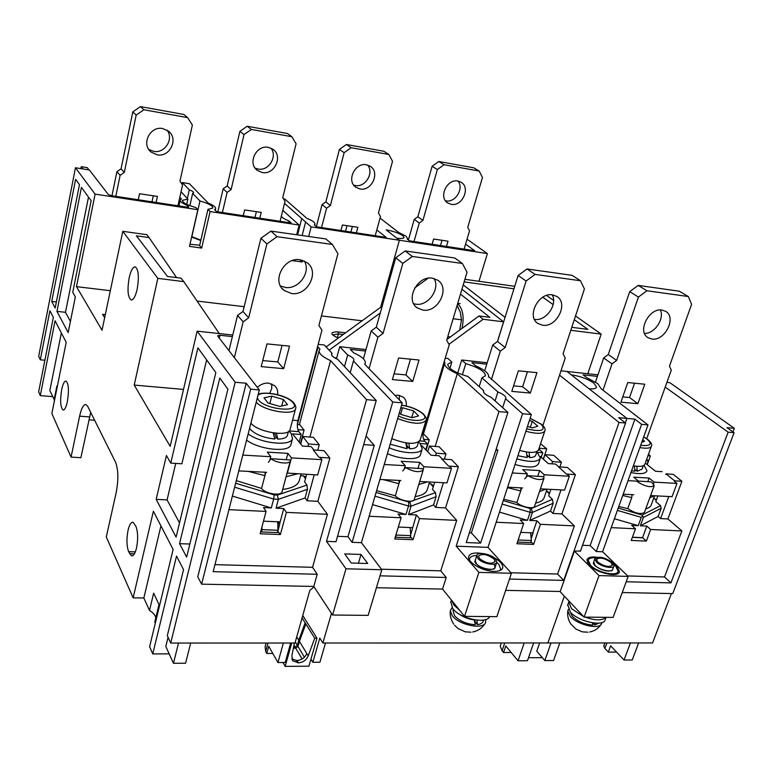 <?xml version="1.0" encoding="UTF-8"?>
<svg xmlns="http://www.w3.org/2000/svg" width="773" height="773" viewBox="0 0 773 773"><rect width="100%" height="100%" fill="white"/><g stroke="black" fill="none" stroke-linecap="round" stroke-linejoin="round"><path stroke-width="1.16" d="M182.409 200.738L182.496 200.323C182.351 202.555 186.786 204.961 195.801 207.522L197.84 209.696L189.501 246.384L201.676 248.075L199.598 245.688L207.956 209.319L210.101 211.56L299.122 225.049L296.668 234.76M181.974 184.196L182.341 182.583L189.308 189.858C192.38 191.008 193.81 191.994 193.598 192.815L192.651 193.337L199.956 200.97C208.642 203.483 212.933 205.84 212.817 208.043L207.966 209.328M182.341 182.583L189.395 183.713L208.227 203.096C213.59 205.318 216.044 207.212 215.58 208.778L215.232 210.304M281.324 216.324C282.28 217.735 284.851 219.29 289.025 220.972L291.237 222.982L216.517 211.638L214.556 209.618L215.58 208.778M282.802 210.372L299.122 225.049M201.676 248.075L210.101 211.56M292.291 260.607L302.137 261.97L302.562 260.308M308.678 236.47L311.142 226.866L284.532 203.386M467.037 239.195L487.367 253.573L399.39 240.248L396.684 238.132C401.042 238.741 403.496 238.548 404.047 237.543L402.897 235.726C398.974 233.127 393.38 231.166 386.114 229.852L399.39 240.248L380.645 307.296L399.39 240.248L311.142 226.866M362.083 320.785L321.433 315.925M244.162 306.688L197.067 301.064M110.326 290.696L76.488 286.648L102.036 330.206L122.791 231.32L157.827 278.357L134.222 385.07L170.166 446.35L197.154 331.163L235.185 382.239L170.707 643.049L167.316 635.677L183.539 569.662L176.534 556.087L152.754 653.919L149.614 646.701L173.113 549.458L153.383 511.243L133.14 597.829L106.297 536.974L116.221 492.43C118.588 479.647 118.356 469.54 115.515 462.099L87.726 406.405L85.9 404.53C83.474 404.405 81.378 408.289 79.619 416.164L71.068 457.094L51.859 413.536L66.207 342.323L55.086 320.785L40.283 395.621L52.574 396.626M197.84 209.696L95.098 194.129L76.488 286.648M191.714 236.664L200.874 240.171M199.705 245.234L189.984 244.258M191.617 237.05L200.787 240.538M187.085 207.164L187.462 205.483L188.718 207.009L186.911 207.145L111.467 195.685L108.326 194.535L89.349 169.973L75.464 167.76L95.098 194.129M187.462 205.483C182.157 203.251 179.751 201.376 180.273 199.849L181.442 198.961L179.838 197.212M181.046 191.752L187.878 199.057L182.496 200.323M75.464 167.76L38.689 356.295L40.302 359.803L44.902 360.237M40.302 359.803L49.907 310.746L53.337 317.394L38.65 391.872L40.283 395.621M81.436 187.366L56.951 311.364L68.159 332.603L75.358 296.871L72.759 292.339L91.127 200.719L81.436 187.366M227.9 389.186L219.793 378.016L179.549 543.67L186.631 557.091L227.9 389.186M166.417 455.519L156.165 499.368L176.089 537.119L215.851 372.576L197.907 347.86L170.765 463.104L166.417 455.519M129.197 277.71C130.879 270.482 132.898 266.859 135.246 266.84C138.589 269.429 139.227 276.889 137.169 289.228C135.459 296.436 133.449 300.021 131.139 299.982C127.806 297.315 127.159 289.894 129.197 277.71M61.685 389.563C62.922 383.862 64.372 381.041 66.014 381.089C68.652 383.65 69.106 390.491 67.377 401.622C66.12 407.303 64.681 410.096 63.057 409.999C60.429 407.381 59.965 400.569 61.685 389.563M128.637 551.671C126.598 546.018 126.414 538.858 128.076 530.191C129.429 524.674 131.091 522.036 133.072 522.287L135.874 526.239C138 531.863 138.212 539.129 136.502 548.047C135.13 553.536 133.458 556.135 131.497 555.845L128.637 551.671L135.343 551.883M79.474 184.66L75.609 179.346L51.723 301.46L55.183 308.021L79.474 184.66M56.371 301.982L51.723 301.46M88.489 197.086L65.483 312.302L70.411 321.413M56.951 311.364L65.483 312.302M189.839 544.028L179.549 543.67M175.732 463.414L167.084 499.909L179.529 522.886M156.165 499.368L167.084 499.909M170.765 463.104L181.877 463.79L206.652 359.909M122.791 231.32L146.802 234.683L149.102 237.601L136.396 235.833L167.48 276.454L181.056 278.174L183.771 281.623L157.827 278.357M219.31 333.578L183.771 281.623M134.222 385.07L183.501 389.418M334.535 357.754L336.68 357.976M105.302 314.63L102.587 314.331L104.655 317.742M71.068 457.094L80.894 457.703L90.702 412.357M288.619 222.585L289.025 220.972M89.021 169.925L87.272 167.654L81.213 166.688L80.836 168.62M82.933 168.958L81.213 166.688M189.308 189.858L187.366 198.506M189.868 205.666L192.651 193.337M199.956 200.97L191.82 236.78M186.699 204.323L187.878 199.057M61.357 332.931L49.83 390.587L54.545 400.211M94.644 420.261L88.905 419.826M57.241 386.809L56.883 386.046L54.081 399.96M133.14 597.829L143.855 597.993L149.508 610.467C153.131 612.699 155.228 615.153 155.808 617.83M149.508 610.467L153.653 593.142L159.006 604.592L154.784 622.091L155.286 623.212M263.477 521.176L280.164 521.901L277.922 531.38M264.926 475.627L265.197 472.255M248.336 471.385L264.917 475.666L261.583 488.42L236.296 480.622M299.151 480.999C297.499 485.396 292.175 488.178 283.179 489.357M300.736 444.002L302.745 436.513L308.582 443.973L307.925 446.398M317.751 450.263L319.259 444.746L313.336 437.305L302.745 436.513M297.885 429.624L304.079 430.097L300.436 443.644M331.501 354.189L331.559 353.957C331.221 355.59 333.269 357.387 337.724 359.348L376.238 400.511L366.547 399.641L330.573 360.643C322.283 356.807 318.505 353.338 319.239 350.246L320.003 349.174L317.558 346.662M235.185 382.239L246.191 383.253L250.694 389.167L201.618 584.156L197.762 576.871L246.191 383.253M197.154 331.163L232.75 335.038M318.176 344.352L324.322 345.019L332.071 353.309L331.559 353.957M232.373 336.613L220.005 335.269L217.686 335.704L217.812 336.216L259.332 389.95L250.694 389.167M170.707 643.049L295.006 643.02L309.818 590.437L314.07 586.91M201.618 584.156L313.77 586.446L317.21 574.262L213.174 571.672L259.332 389.95M282.116 491.589L282.029 491.899C281.024 496.343 264.579 493.57 261.583 488.42M300.61 475.704L303.431 475.878L305.229 476.96M317.21 574.262L312.543 567.314L327.423 514.296L317.867 501.329L307.103 500.769L305.074 497.967L307.432 489.338L306.939 485.058L304.581 481.869L306.62 474.4M228.924 509.668L266.057 511.417L263.506 507.561L271.304 507.938L232.373 496.073M266.057 511.417L260.153 533.756L280.406 534.549L277.729 531.37M178.515 643.049L173.461 663.302L165.809 646.421L168.06 637.3M169.181 653.852L152.754 653.919M173.461 663.302L185.588 663.215L190.689 643.049M160.939 525.872L143.855 597.993M290.658 643.02L285.198 662.49L277.942 662.538L268.733 646.276L266.762 653.465L272.792 653.436M266.762 653.465L265.67 651.513L265.12 646.528L266.076 643.03M265.67 651.513L267.999 643.03M325.491 643.02L319.916 662.239L312.833 662.287L319.8 638.111L322.872 643.02L547.883 642.962L564.358 596.138L547.883 642.962L652.586 642.943L671.399 593.558M597.403 376.383L583.103 374.828L586.852 377.717L597.751 383.582L601.114 388.732L647.996 424.918L641.6 424.338L634.913 419.14L626.913 418.406L625.338 422.87L626.913 418.406L566.967 371.465L560.995 370.818M503.658 321.848L497.445 341.531L503.581 321.839L461.945 289.228L503.581 321.839L483.125 319.268L479.009 315.964L489.821 317.336L460.486 294.117M446.929 339.482L479.009 315.964M483.125 319.268L448.978 344.314M428.107 278.232L414.676 287.991M380.268 313.017L329.143 350.179M326.1 346.932L382.171 306.195M520.722 532.355L532.829 532.887L531.186 538.791M520.905 487.869L520.693 490.932M507.475 487.647L520.683 490.961L516.866 502.508C520.905 506.924 534.153 509.639 534.597 506.141L543.95 478.274M527.766 475.656C535.65 479.772 541.061 480.603 543.999 478.12L543.699 476.699L527.766 475.656L524.674 478.874M503.706 499.213L516.866 502.508M547.004 489.193L544.24 497.358C543.448 500.189 540.578 502.092 535.631 503.068M543.409 459.22L544.936 454.65L553.748 455.307L561.459 462.254L552.598 461.616L551.854 463.829M539.081 448.253L546.724 448.842L540.569 443.76M543.303 459.123L546.724 448.842M597.925 374.837L566.967 371.465L571.286 374.847C580.156 376.142 587.702 378.925 593.925 383.176L596.563 387.08C596.06 388.597 593.548 389.148 589.026 388.742L626.913 418.406L618.719 417.652L625.56 423.044L619.038 422.454L563.72 580.407L557.613 574.03L574.358 525.901L561.923 513.91L575.402 474.661L567.421 467.472L558.483 466.844L566.406 474.052L575.402 474.661M619.038 422.454L559.555 375.176M557.613 574.03L510.943 572.754M563.72 580.407L509.475 579.054M486.739 364.189L471.926 362.585L475.704 365.88C484.594 369.794 488.884 373.34 488.584 376.528L531.36 414.531L522.558 413.739L505.523 398.694L505.832 398.163C505.929 396.249 503.291 394.182 497.909 391.969L481.917 377.852L485.473 375.755C485.019 371.484 478.458 367.436 465.79 363.61L462.37 374.808M376.432 587.731L442.543 589.074L464.544 616.342L496.855 616.67L511.407 573.276L487.976 547.361L531.36 414.531M487.183 362.769L461.694 359.996L465.79 363.61M550.859 489.386L548.695 495.773L552.405 499.329L553.168 503.223L550.511 511.059L529.737 520.432L532.423 512.412L531.254 508.576L552.405 499.329M496.179 522.229L523.679 523.524L520.21 519.968L527.447 520.316L499.484 512.113M523.679 523.524L516.915 543.748L533.631 544.395L540.433 524.307L574.358 525.901M527.447 520.316L530.133 512.296L530.22 508.518L531.254 508.576M532.829 532.887L536.916 520.78L529.737 520.432M550.511 511.059L552.966 513.456L560.995 489.898M552.966 513.456L561.923 513.91M540.433 524.307L536.916 520.78M533.631 544.395L530.974 541.68M496.276 448.784L497.88 450.33L495.831 450.176M497.88 450.33L471.395 532.887L480.603 543.119L466.235 542.569L507.929 412.415L498.962 411.603L457.278 373.755L435.18 446.427M469.366 532.8L471.395 532.887M522.558 413.739L480.603 543.119M502.653 407.68L505.523 398.694M487.976 547.361L456.176 546.182L498.962 411.603M511.407 573.276L478.883 572.387L456.176 546.182M493.754 557.488C500.208 561.063 503.194 564.522 502.711 567.865C501.89 570.271 498.981 571.44 493.976 571.392C482.449 571.363 466.554 561.845 468.776 556.454C469.655 554.038 472.622 552.879 477.666 552.975L482.043 553.458M560.241 591.48L505.677 590.369M313.77 586.446L332.583 615.018L368.141 615.376L381.814 569.749L361.426 542.665L402.25 402.868L392.742 402.008L353.425 360.981L353.889 360.373C354.198 358.711 352.121 356.913 347.666 354.971L339.743 346.7L336.458 358.788M464.544 616.342L478.883 572.387M458.379 466.737L451.567 459.664L441.798 458.978L448.543 466.071L458.379 466.737L445.538 507.909L435.759 507.407L443.402 482.7M444.407 459.162L446.021 453.906L439.103 446.726L429.469 446.002L436.31 453.2L435.605 455.519M442.543 589.074L446.224 577.479L440.765 570.832L381.408 569.208M369.136 516.258L401.11 517.765L394.723 538.994L413.072 539.709L419.517 518.625L456.698 520.374L440.765 570.832M456.698 520.374L445.538 507.909M419.517 518.625L416.396 514.953L410.685 534.732M435.759 507.407L433.576 504.933L408.511 514.576L416.396 514.953M401.11 517.765L398.047 514.064L405.999 514.451L372.538 504.595M364.914 364.421L365.243 363.252L364.663 364.17L402.25 402.868M507.929 412.415L490.981 397.196C485.802 395.013 483.28 393.003 483.434 391.177L483.734 390.684L467.945 376.499C454.824 372.596 448.098 368.489 447.741 364.18L451.838 362.035L447.896 358.488L445.229 358.199M365.977 349.56L339.743 346.7M444.137 361.822L444.977 362.585L444.678 363.184C444.233 366.267 448.427 369.784 457.278 373.755M365.561 351.048L350.324 349.396L353.609 352.788C361.967 356.566 365.842 360.054 365.243 363.252M461.694 359.996L457.751 372.973M398.317 527.041L412.531 527.659M399.197 480.439L398.955 483.647L395.341 495.802L376.615 490.642M402.723 470.989L405.612 467.588C413.787 472.013 419.662 472.805 423.208 469.965L414.309 499.377C413.623 503.32 398.945 500.556 395.341 495.802M423.208 469.965L423.121 468.738L405.612 467.588M429.604 481.994L427.266 489.618C426.107 493.203 422.068 495.532 415.149 496.595M429.141 483.492L431.692 484.294M433.576 504.933L436.107 496.72L435.47 492.652L432.484 489.338L434.658 482.255M405.999 514.451L408.54 506.025L408.801 502.073L435.47 492.652M375.002 496.15L408.54 506.025L411.062 506.151L409.941 502.141M436.107 496.72L411.062 506.151L408.511 514.576M446.021 453.906L436.31 453.2M427.72 451.761L429.469 446.002M423.643 439.335L429.247 439.769L426.126 450.118M429.247 439.769L424.261 434.571L422.908 434.465M410.434 536.675L413.072 539.709M410.163 537.573L411.275 537.612M322.872 643.02L331.472 613.327M312.833 662.287L310.949 659.156M625.56 423.044L580.407 551.323M479.202 386.606L481.917 377.852M497.909 391.969L495.087 400.878M483.405 391.727L483.734 390.684M449.944 368.306L451.838 362.035M347.666 354.971L344.478 366.566M350.198 372.683L353.425 360.981M392.742 402.008L352.121 542.327L361.426 542.665M337.53 536.307L347.956 536.713L352.121 542.327M347.956 536.713L374.258 445.374L363.677 444.591M366.112 436.049L374.258 445.374M376.238 400.511L335.984 541.728L326.506 541.371L345.985 568.773L381.814 569.749M361.01 554.444L344.69 553.912L351.261 563.015L367.726 563.498L361.01 554.444L358.44 563.227M332.583 615.018L345.985 568.773M329.868 458.031L324.022 450.707L313.268 449.954L319.027 457.297L329.868 458.031L317.867 501.329M309.915 437.054L330.573 360.643M366.547 399.641L326.506 541.371M307.103 500.769L314.234 474.786M327.423 514.296L286.387 512.373L283.759 508.537L276.029 508.17L278.396 499.31L307.432 489.338M305.074 497.967L276.029 508.17M286.387 512.373L280.406 534.549M312.543 567.314L214.962 564.648M280.164 521.901L283.759 508.537M260.714 531.64L261.226 531.669M277.478 532.307L278.966 532.365M283.372 643.03L277.942 662.538M271.304 507.938L273.652 499.068L278.396 499.31L277.314 495.097L306.939 485.058M277.314 495.097L274.164 494.933L273.652 499.068L234.634 487.193M319.259 444.746L308.582 443.973M304.079 430.097L299.818 424.725L297.305 424.532M331.617 355L332.071 353.309M446.224 577.479L379.997 575.827M524.2 642.972L518.045 660.799L505.784 645.948L503.542 652.518L502.083 650.731L504.721 642.972M511.185 652.489L503.542 652.518M533.631 642.962L527.457 660.722L518.045 660.799M502.083 650.731L500.228 646.18L501.319 642.972M530.742 542.356L531.611 542.385M546.492 490.691L547.042 491.077M559.884 466.94L561.459 462.254M544.936 454.65L552.598 461.616M345.541 231.233L347.019 225.677M376.809 229.948L386.2 237.408L316.592 226.837L314.292 224.827L314.911 224.189C315.239 222.595 312.563 220.643 306.871 218.334L284.735 198.98L283.44 198.777M302.146 235.543L305.606 221.986M302.137 261.97L299.818 259.738M301.731 218.566L297.595 234.895M271.033 458.698C276.019 463.066 289.45 464.612 290.29 460.95L290.358 459.974L271.033 458.698L268.405 462.302M176.563 277.604L149.102 237.601M530.587 532.79L531.36 540.511L518.181 539.979M517.485 542.057L530.665 542.578L531.36 540.511M531.177 538.694L533.061 533.119M544.781 431.063L538.588 449.741C536.704 453.046 530.384 453.258 519.649 450.398M529.399 420.522L532.297 421.362L537.757 426.174L532.442 427.923L527.457 426.474M530.346 427.314L532.297 421.362M516.876 458.872C530.191 462.486 538.027 462.215 540.395 458.08L536.877 451.761M528.278 456.263L527.07 456.485M540.288 458.399L538.549 463.626C536.162 467.81 528.326 468.109 515.04 464.505M526.838 454.92L529.698 457.587L529.119 452.302M536.964 451.49L535.805 455.007C535.303 456.601 533.273 457.461 529.698 457.587M526.365 451.963L527.205 457.519L517.91 455.703M410.163 527.553L410.753 535.641L396.23 535.051L396.172 534.182M396.23 535.051L395.573 537.235L410.096 537.805L410.753 535.641M397.67 418.551C412.424 424.145 421.874 424.744 426.039 420.367L420.087 440.224C415.884 444.794 406.453 444.272 391.795 438.649M400.685 408.212L402.549 407.729L413.71 410.956L418.56 415.922L412.154 417.681L400.839 414.405L399.341 412.83M402.549 407.729L400.656 414.212M411.758 417.565L413.71 410.956M389.138 447.741C403.062 453.925 421.034 454.437 422.193 448.852L420.01 443.287L418.608 441.963M408.579 447.538L406.801 447.741M422.193 448.852L420.444 454.679C419.266 460.322 401.303 459.858 387.418 453.654M406.569 442.997L406.975 445.789L409.748 448.804L408.82 443.248M418.473 442.04L417.362 445.76C416.657 447.654 414.115 448.669 409.748 448.804M405.825 442.881L406.985 448.717L390.181 444.175M277.681 521.794L278.019 530.278L261.999 529.631L261.912 527.118M261.999 529.631L261.39 531.93L277.41 532.558L278.019 530.278M261.39 531.93L260.859 531.09M278.879 521.852L277.836 525.727M290.184 429.141L290.03 429.711C288.435 437.199 257.622 432.117 250.896 423.16M287.508 404.656L279.807 406.424L267.97 402.984L263.999 397.834L271.748 396.143L283.42 399.535L287.508 404.656M271.748 396.143L269.845 403.525M281.739 405.98L283.42 399.535M273.391 433.595L274.985 433.643M248.162 433.895C260.569 443.509 290.774 446.63 292.513 438.658L291.199 433.547L288.918 431.199M276.908 437.924L274.512 438.078M291.073 444.089L290.89 444.775C289.121 452.823 258.955 449.77 246.587 440.098M274.879 433.122L275.497 436.02L277.816 439.132L276.483 433.276M287.517 435.015L287.372 435.557C286.387 437.808 283.198 438.996 277.816 439.132M273.207 432.899L274.744 439.035C263.1 437.653 254.8 434.262 249.853 428.851L249.563 428.406M177.935 205.773L182.544 185.037L179.954 181.143L192.38 125.062L187.636 117.622L143.894 109.756L136.183 115.09L124.298 172.437L120.115 175.355L116.907 171.722L111.969 195.762M115.786 196.342L120.115 175.355M143.894 109.756L140.444 106.616L132.801 111.892L121.061 168.833L124.298 172.437M116.907 171.722L121.061 168.833M140.444 106.616L183.897 114.462L187.636 117.622M153.286 195.801L151.981 201.84M148.803 149.46L153.643 151.353C164.755 153.74 174.138 138.956 167.045 130.164M162.755 128.569L168.292 131.014C178.969 138.551 169.973 157.586 157.132 154.813L151.218 152.146C140.85 144.503 150.01 125.68 162.755 128.569M156.098 202.458L157.402 196.419L139.527 193.743L138.251 199.753M132.801 111.892L136.183 115.09M280.087 221.291L285.034 201.376L282.744 197.646L296.078 143.817L291.894 136.724L251.351 129.439L244.007 134.579L231.108 189.578L227.107 192.39L223.184 188.757L217.822 211.831M222.402 212.527L227.107 192.39M251.351 129.439L247.186 126.25L239.891 131.352L227.156 185.964L231.108 189.578M223.184 188.757L227.156 185.964M247.186 126.25L287.479 133.526L291.894 136.724M256.375 211.686L254.974 217.474M255.138 168.127L258.095 169.045C268.724 171.355 277.922 156.281 270.84 148.087M268.337 147.343L272.85 149.208C283.362 155.914 274.55 175.191 262.269 172.514L257.457 170.475C247.196 163.692 256.134 144.551 268.337 147.343M259.805 218.208L261.216 212.411L244.626 209.927L243.253 215.696M239.891 131.352L244.007 134.579M375.224 235.736L380.461 216.575L378.432 213.01L392.529 161.257L388.829 154.474L351.155 147.711L344.13 152.677L330.4 205.512L326.573 208.237L322.041 204.603L316.36 226.634M321.558 227.591L326.573 208.237M351.155 147.711L346.372 144.493L339.405 149.431L325.839 201.908L330.4 205.512M322.041 204.603L325.839 201.908M346.372 144.493L383.833 151.257L388.829 154.474M352.382 226.479L350.903 232.045M353.744 185.124L355.28 185.51C365.3 187.713 374.364 172.785 367.648 165.064M366.489 164.794L370.209 166.263C380.422 172.253 371.726 191.54 360.044 188.979L356.063 187.385C346.053 181.317 354.855 162.117 366.489 164.794M356.353 232.876L357.851 227.301L342.41 224.991L340.941 230.538M339.405 149.431L344.13 152.677M464.09 249.128L469.53 230.769L467.733 227.349L482.458 177.519L479.183 171.026L444.089 164.726L437.363 169.538L422.937 220.363L419.275 223.001L414.222 219.387L408.415 239.988M414.028 241.524L419.275 223.001M444.089 164.726L438.793 161.499L432.117 166.272L417.855 216.769L422.937 220.363M414.222 219.387L417.855 216.769M438.793 161.499L473.704 167.799L479.183 171.026M442.021 240.287L440.494 245.543M445.49 200.777L445.934 200.864C455.316 202.941 464.244 188.419 458.07 181.075M457.945 181.056L461.056 182.225C470.902 187.607 462.283 206.778 451.2 204.323L447.867 203.048C438.194 197.608 446.891 178.495 457.945 181.056M446.475 246.452L448.011 241.186L433.614 239.031L432.107 244.268M432.117 166.272L437.363 169.538M499.889 570.571L500.711 569.199L498.846 564.309L496.739 562.367L494.691 568.57M474.796 561.7L476.806 555.497L477.927 558.531C481.985 563.594 496.169 566.348 496.788 562.213L495.609 559.111C491.454 554.086 477.511 551.391 476.806 555.497C472.709 555.594 470.303 556.666 469.588 558.724L469.511 560.087M495.483 566.155L494.256 568.851L490.15 569.566C484.236 569.054 479.492 567.073 475.926 563.604L475.076 562.386L475.579 559.294M475.163 560.56L476.274 563.614C480.313 568.706 494.488 571.44 495.116 567.276L494.14 564.396M282.947 662.5L285.169 666.384L308.929 666.181L316.969 638.227L302.765 615.482M293.595 647.049L295.015 647.049L295.015 648.18M298.223 645.658L297.325 645.349L298.764 640.247L305.151 622.806L302.088 617.878M299.711 640.604L298.764 640.247L296.735 636.884M291.73 643.02L285.169 666.384M291.914 655.601L294.387 643.02M291.836 655.968L292.919 660.886L298.446 662.838C303.113 662.422 306.359 660.103 308.195 655.881L306.784 653.533C304.949 657.746 301.712 660.055 297.054 660.461L298.446 662.838M316.969 638.227L314.746 638.218L308.195 655.881M295.305 641.976L297.325 645.349L295.015 647.049L293.953 645.252M314.746 638.218L305.151 622.806M305.837 623.908L299.441 641.368L306.784 653.533M299.441 641.368L297.991 646.47L295.692 648.17L293.373 648.18M297.711 662.848L296.31 660.471L291.817 658.818M485.744 619.511L485.589 622.603C483.202 629.995 458.901 625.009 452.244 615.723L450.33 610.535L452.06 607.684M471.008 632.188L465.317 631.85L458.109 628.575L454.505 625.193M494.082 559.063C487.473 554.289 482.294 553.294 478.535 556.067L479.473 558.589C486.082 563.401 491.28 564.406 495.058 561.613L494.082 559.063M474.777 619.849L474.98 621.55L477.482 624.623L476.854 620.13M483.608 620.023L483.241 621.134C482.642 623.038 480.729 624.197 477.482 624.623M474.226 619.753L475.289 624.729C466.573 624.12 459.655 621.125 454.553 615.752L453.065 610.593M458.718 613.752C463.22 617.105 468.457 619.183 474.409 619.975M489.744 616.593C486.594 624.391 460.041 618.7 452.756 608.622L450.823 602.022M451.732 600.476L453.896 605.075L459.239 609.771M477.27 616.468L484.323 616.545M380.045 218.092L398.655 232.46L406.086 236.219L407.574 238.548L407.187 239.041L409.516 240.838L474.748 250.742L465.559 244.162M463.23 284.908L505.059 317.345M570.803 330.293L601.181 334.11L575.527 315.954M464.902 279.314L514.741 286.31M553.594 300.436L546.55 295.45M571.778 327.317L587.886 329.366L574.3 319.674M553.149 304.601L542.791 297.209M513.958 288.812L464.138 281.874M732.988 431.914L734.35 428.329L669.833 382.674L666.925 382.364M587.799 373.736L601.181 334.11M478.98 281.295L487.367 253.573M604.901 642.952L603.771 646.025L604.882 648.421L606.892 642.952M632.411 537.206L642.566 537.65L646.373 541.09L631.232 540.453L635.493 528.78L611.221 527.64M631.754 497.57L632.024 494.652M627.734 508.615L618.777 506.537M622.729 495.503L631.744 497.599L627.753 508.615C635.367 513.485 640.943 514.712 644.489 512.315L654.171 485.831M654.586 495.783L651.455 504.344C650.953 506.47 649.049 507.996 645.735 508.905M657.881 495.947L655.794 501.638L660.529 505.668L661.147 508.325L658.142 516.461L640.324 525.775L646.817 526.094L650.653 529.486L681.883 530.954L664.519 576.958L670.916 582.881L626.217 581.76M637.474 481.811C645.194 486.555 650.789 487.802 654.267 485.56L651.359 481.917L638.392 481.048M647.938 455.751L650.383 455.944L648.441 454.379M647.233 464.65L650.383 455.944M658.142 516.461L660.586 518.577L667.882 518.954L681.902 481.299L673.283 474.361L665.997 473.849L665.756 474.525M734.35 428.329L726.997 427.643L734.099 432.706L728.147 432.165L665.215 387.109M728.147 432.165L670.916 582.881M667.882 518.954L681.883 530.954M681.902 481.299L674.578 480.796L665.997 473.849M660.586 518.577L668.771 496.498M650.653 529.486L646.373 541.09M664.519 576.958L627.734 575.953M642.566 537.65L646.817 526.094M635.493 528.78L631.696 525.36L638.227 525.679L641.271 517.34L642.788 516.132L643.368 517.446L640.324 525.775M638.227 525.679L614.4 518.741M613.115 617.405L628.188 576.387L599.017 575.595L574.387 551.101L560.164 591.683L584.098 617.105L613.115 617.405M647.996 424.918L602.582 551.758L628.188 576.387M551.043 642.962L544.82 660.596L536.771 651.175L539.641 642.962M580.504 551.043L574.387 551.101M582.533 545.274L590.147 545.574L596.283 551.516L602.582 551.758M613.163 563.314L616.757 566.126L619.482 571.653C618.844 577.924 596.891 573.286 589.432 565.276L586.891 559.903C587.799 557.391 591.2 556.502 597.104 557.236M622.246 592.543L672.742 593.587L734.099 432.706M584.098 617.105L599.017 575.595M638.653 642.943L632.237 659.968L624.033 660.026L630.43 642.943M604.882 648.421L608.312 652.103L610.641 645.803L624.033 660.026M608.312 652.103L616.545 652.074M642.73 537.805L632.362 537.351M559.816 642.962L553.574 660.538L544.82 660.596M542.317 657.668L528.49 657.746M634.913 419.14L590.147 545.574M641.6 424.338L596.283 551.516M642.788 516.132L642.131 515.021L660.529 505.668M595.703 557.729C591.374 557.497 588.881 558.377 588.234 560.367L590.562 565.305C597.423 572.658 617.55 576.909 618.139 571.16L615.637 566.087L613.917 564.628M613.086 568.281L612.119 570.551L608.718 571.131C603.278 570.648 598.631 568.744 594.775 565.44L593.529 563.836L594.022 561.053M593.693 561.971L595.104 565.45C599.519 570.145 612.361 572.861 612.757 569.189L613.888 566.068M595.481 382.017L603.684 357.928L612.013 363.88L602.988 390.172M623.193 494.208L633.783 494.739M650.605 495.58L672.066 496.662L676.984 483.415L674.375 481.347M628.034 480.661L638.643 481.26L633.657 477.163L649.098 478.052L654.132 482.13L676.984 483.415M646.209 460.553L648.296 460.698L646.634 459.375M662.152 471.665L655.523 471.259L645.291 463.104M654.132 482.13L653.543 483.753M649.098 478.052L647.784 481.676M646.953 464.428L648.296 460.698M629.715 291.653L608.264 354.507L616.622 360.431L638.421 297.074L629.715 291.653L638.15 285.392L679.312 291.218L688.318 296.532L691.613 304.32L669.476 366.122L671.293 370.17L646.701 438.687M616.622 360.431L612.013 363.88M688.318 296.532L646.924 290.745L638.421 297.074M620.932 402.163L637.889 403.68L644.769 384.22L627.782 382.548L620.932 402.163M651.881 339.038L647.996 337.675C636.913 331.598 649.059 307.577 662.046 310.079L665.669 311.345C676.906 317.403 664.877 341.366 651.881 339.038M644.527 333.424C654.538 333.888 664.751 318.805 660.355 309.992M603.684 357.928L608.264 354.507M634.556 383.215L629.541 397.515L622.777 396.887M637.889 403.68L629.541 397.515M646.924 290.745L638.15 285.392M638.643 481.26L638.237 482.4M484.7 370.76L492.701 345.038L500.315 351.135L491.396 379.601M507.629 487.193L522.654 487.956M540.395 488.855L564.599 490.082L569.343 476.216L566.938 474.081M512.267 472.979L527.331 473.83L522.741 469.588L539.66 470.573L544.308 474.796L569.343 476.216M537.564 452.379L542.762 452.717L538.839 448.968M558.763 466.863L555.594 464.061L548.337 463.616L540.385 456.524M544.308 474.796L543.67 476.699M539.66 470.573L537.747 476.313M541.235 457.287L542.762 452.717M518.103 275.497L497.532 341.463L505.194 347.531L526.104 281.005L518.103 275.497L527.022 268.965L572.126 275.352L580.494 280.754L584.417 288.976L563.053 353.783L565.218 358.044L542.917 425.488M505.194 347.531L500.315 351.135M580.494 280.754L535.1 274.405L526.104 281.005M511.794 391.38L530.336 393.051L536.955 372.663L518.364 370.818L511.794 391.38M542.665 325.24L537.931 323.501C526.21 316.582 538.481 292.184 552.463 294.851L556.879 296.465C568.802 303.345 556.666 327.713 542.665 325.24M534.452 319.394L534.694 319.423C545.922 321.384 557.922 304.591 552.222 294.822M492.701 345.038L497.532 341.463M527.466 371.726L522.645 386.713L513.552 385.872M530.336 393.051L522.645 386.713M535.1 274.405L527.022 268.965M527.331 473.83L526.22 477.173M363.407 358.798L371.175 330.921L377.9 337.173L369.05 368.682M379.881 479.444L400.829 480.516M419.72 481.492L446.968 482.883L451.48 468.322L449.316 466.119M384.258 464.486L405.245 465.684L401.168 461.278L419.787 462.38L423.942 466.757L451.48 468.322M420.222 443.528L427.527 444.011L424.831 441.277C422.86 438.716 422.416 435.189 423.498 430.687L422.957 430.648M442.311 459.017L439.083 455.741L431.121 455.249L421.7 445.586M423.942 466.757L423.237 469.105M419.787 462.38L417.971 468.399M425.788 449.78L427.527 444.011M395.718 257.786L376.296 327.192L383.079 333.395L402.82 263.38L395.718 257.786L405.168 250.945L454.795 257.998L462.36 263.477L467.037 272.173L446.688 340.294L449.248 344.787L423.498 430.687M383.079 333.395L377.9 337.173M462.36 263.477L412.367 256.462L402.82 263.38M395.022 395.428L398.346 395.196L403.255 397.119C405.757 399.303 406.733 402.26 406.183 405.98M392.384 379.582L412.753 381.427L419.034 360.025L398.597 357.986L392.384 379.582M423.053 310.128L417.188 307.847C404.868 299.934 417.323 275.314 432.339 278.154L437.827 280.261C450.398 288.126 438.107 312.756 423.053 310.128M413.681 303.721L415.913 304.195C428.223 306.311 440.552 288.841 434.001 278.483M371.175 330.921L376.296 327.192M399.303 399.825L399.37 395.341M410.453 359.165L405.873 374.915L394.046 373.813M412.753 381.427L405.873 374.915M412.367 256.462L405.168 250.945M405.245 465.684L404.221 469.114M228.953 350.642L237.543 315.394L243.157 321.8L234.364 357.638M238.77 470.892L266.675 472.332M287.054 473.066L317.674 474.97L321.887 459.655L320.003 457.365M242.78 455.094L270.763 456.708L267.313 452.137L287.904 453.365L291.45 457.896L321.887 459.655M313.964 450.002L311.171 446.601L302.398 446.06L292.552 433.885L301.219 434.465L298.89 431.634C297.199 428.986 296.871 425.295 297.895 420.58L292.552 420.193M291.45 457.896L287.314 473.395M287.904 453.365L286.213 459.703M299.18 442.079L301.219 434.465M260.907 238.268L242.983 311.49L248.664 317.838L266.888 243.939L260.907 238.268L270.965 231.108L325.82 238.915L332.371 244.461L337.927 253.689L318.901 325.481L321.935 330.235L297.895 420.58M248.664 317.838L243.157 321.8M332.371 244.461L277.053 236.693L266.888 243.939M257.361 387.408C260.665 384.307 264.385 382.877 268.531 383.108L274.628 385.659C277.111 388.017 278.116 391.032 277.652 394.703M261.216 366.624L283.672 368.673L289.508 346.14L266.965 343.888L261.216 366.624M291.469 293.508L284.078 290.435C271.294 281.324 284.02 256.771 300.098 259.767L307.016 262.598C320.128 271.642 307.615 296.281 291.469 293.508M280.454 285.962L285.372 287.45C298.687 289.691 311.326 272.086 304.311 260.974M237.543 315.394L242.983 311.49M269.7 393.254L271.719 388.616L271.767 383.872M282.058 345.396L277.797 361.967L262.743 360.566M283.672 368.673L277.797 361.967M277.053 236.693L270.965 231.108M270.763 456.708L269.854 460.186M651.291 446.475L644.943 464.061C644.102 466.37 640.237 466.94 633.367 465.781M642.692 439.74L644.585 441.238L641.745 442.378M634.749 469.25L637.194 471.288L636.894 466.283M643.32 465.723L642.121 469.047L637.194 471.288M634.362 465.955L634.942 471.23L631.57 470.805M630.942 472.554C640.421 474.448 645.774 473.849 647.001 470.757L644.025 465.336M596.341 561.99C600.766 566.677 613.617 569.392 614.013 565.739L612.419 562.512C604.525 557.149 598.66 555.922 594.824 558.821L596.341 561.99M601.916 622.536L601.674 623.502C599.809 630.005 577.721 625.077 570.387 616.506L567.807 610.999L568.358 609.462M587.924 632.208L582.272 631.841L575.962 629.096L570.928 624.12M611.037 562.473C604.515 558.029 599.655 557.014 596.476 559.41L597.742 562.039C604.283 566.512 609.143 567.546 612.342 565.131L611.037 562.473M592.823 622.922L594.775 624.99L594.64 623.135M598.843 623.164L594.775 624.99M592.524 622.874L592.804 625.096C584.775 624.516 578.001 621.656 572.484 616.525L570.252 612.013M569.112 601.191L568.744 602.099L571.527 608.718L583.538 616.506M585.055 617.115C595.374 620.661 602.331 620.729 605.916 617.327M606.071 617.327L605.327 619.366C604.389 627.232 578.774 621.956 570.329 612.1L567.778 604.844M462.041 328.399C464.254 317.288 462.988 309.258 458.244 304.311L457.577 303.837M453.113 318.766L461.491 319.809L459.674 330.139M447.789 336.613L450.427 336.922M457.104 305.403L460.389 312.456L461.491 319.809M345.579 332.776L337.086 331.839C329.791 332.177 330.177 334.265 338.236 338.11M134.405 553.826L129.564 553.681M79.619 416.164L89.513 416.918M286.078 476.748L297.19 473.907M297.402 424.541L318.032 347.038M219.31 338.168L220.005 335.269M303.431 475.878L305.47 478.613M235.639 483.222L274.164 494.933M539.467 491.618L545.902 489.135M521.688 487.908L520.683 490.961M546.385 491.01L549.352 493.841M503.242 500.614L530.22 508.518M502.112 504.073L530.133 512.296L532.423 512.412L553.168 503.223M418.792 484.565L427.421 481.879M383.263 479.618L398.945 483.676L399.902 480.468M430.261 483.56L433.247 486.855M376.084 492.449L408.801 502.073M332.95 334.854L338.4 333.917L338.226 331.936M337.386 337.685L338.4 333.917L343.26 334.467M265.796 472.284L264.917 475.666M526.684 428.851C541.284 432.088 546.144 430.571 541.264 424.3L530.114 418.338M525.901 431.247C536.694 434.136 543.013 433.991 544.859 430.822C545.583 429.121 544.607 427.034 541.931 424.551L530.152 418.241M398.433 415.932C412.453 422.928 430.948 421.333 422.986 414.028C418.038 409.7 410.898 406.772 401.554 405.245M257.332 397.815L258.279 399.728C265.342 410.009 302.311 413.062 293.006 402.743C287.74 395.37 261.689 390.017 257.902 395.573M256.25 402.086C263.071 410.821 294.03 416.067 295.557 408.83L295.711 408.221M295.692 648.17L302.117 658.983M304.417 657.214L297.991 646.47M649.726 497.976L654.151 495.764M653.716 498.16L656.277 500.324M618.226 508.074L642.131 515.021M617.395 510.402L641.271 517.34M643.368 517.446L661.147 508.325M538.51 449.983L539.757 450.07M419.739 440.929L424.831 441.277M289.17 430.976L298.89 431.634M640.711 445.258C650.393 446.321 652.596 444.359 647.33 439.364L643.677 436.977M639.88 447.586C646.779 448.775 650.634 448.263 651.446 446.04C652.335 444.572 651.146 442.417 647.89 439.566L643.716 436.861M180.167 200.323L178.921 205.927M132.241 555.864L131.497 555.845M299.18 481.009L301.045 474.11M488.584 376.528L488.43 377.011M423.285 434.494L444.678 363.184M433.44 486.227L431.45 484.024M305.731 477.637L304.881 476.497M299.383 424.696L319.114 350.739M549.497 493.416L546.888 490.923M314.669 225.146L314.911 224.189M338.313 338.062C335.067 336.709 333.25 335.559 332.863 334.622L332.921 334.912M282.029 491.899L290.29 460.95M426.039 420.367C426.851 419.295 426.097 417.294 423.797 414.357C418.551 409.777 411.149 406.695 401.593 405.11M290.03 429.711L295.557 408.83C296.252 407.593 295.74 405.709 294.011 403.177C287.711 395.1 265.1 390.906 258.211 394.365M292.513 438.658L290.89 444.775M287.372 435.557L288.435 431.566M151.218 152.146L149.566 150.493M257.457 170.475L256.559 169.731M493.309 569.189L494.256 568.851M475.617 563.227L475.076 562.386M469.279 559.671L469.588 558.724M500.315 570.387L500.614 569.488M291.981 659.33L292.822 660.77M450.33 610.535C449.78 615.443 450.91 619.946 453.693 624.062M472.68 631.985C478.12 630.884 482.304 627.966 485.231 623.231M453.007 610.786L453.442 609.424M450.746 602.254L451.442 600.109M407.39 239.195L407.574 238.548M619.27 572.242L619.482 571.653M656.354 500.102L653.803 497.938M611.172 570.861L612.119 570.551M587.412 562.676L588.234 560.367M617.115 573.972L617.946 571.691M537.428 323.124L537.931 323.501M416.096 306.939L417.188 307.847M282.019 288.387L284.078 290.435M594.824 558.821L593.258 563.198M567.807 610.999C567.198 615.714 568.242 620.081 570.938 624.12M589.673 632.005C594.572 631.01 598.399 628.449 601.162 624.342M568.744 602.099L567.556 605.452M460.119 303.663L457.722 303.345"/></g></svg>

